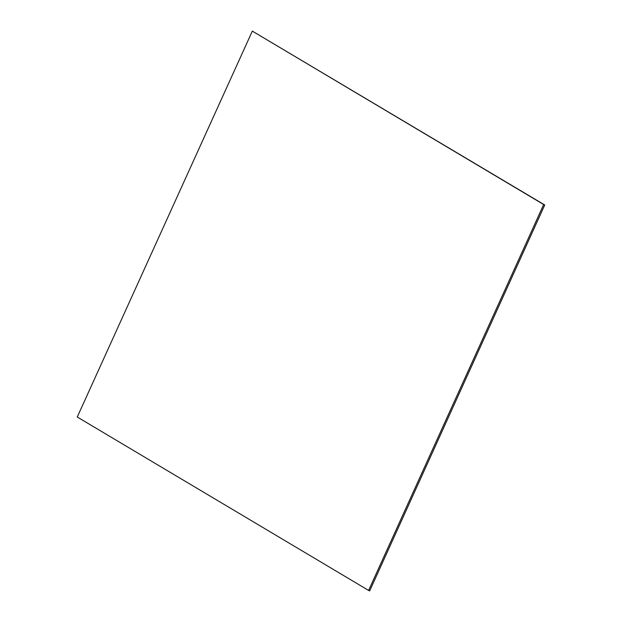 <?xml version="1.0" encoding="UTF-8"?>
<svg xmlns="http://www.w3.org/2000/svg" width="622" height="622" viewBox="0 0 622 622"><rect width="100%" height="100%" fill="white"/><g stroke="black" fill="none" stroke-linecap="round" stroke-linejoin="round"><path stroke-width="0.93" d="M543.667 204.529L544.74 204.988L369.678 590.9L368.613 590.433L543.667 204.529L252.322 31.1L544.74 204.988M252.322 31.1L77.26 417.012L368.613 590.433"/></g></svg>
